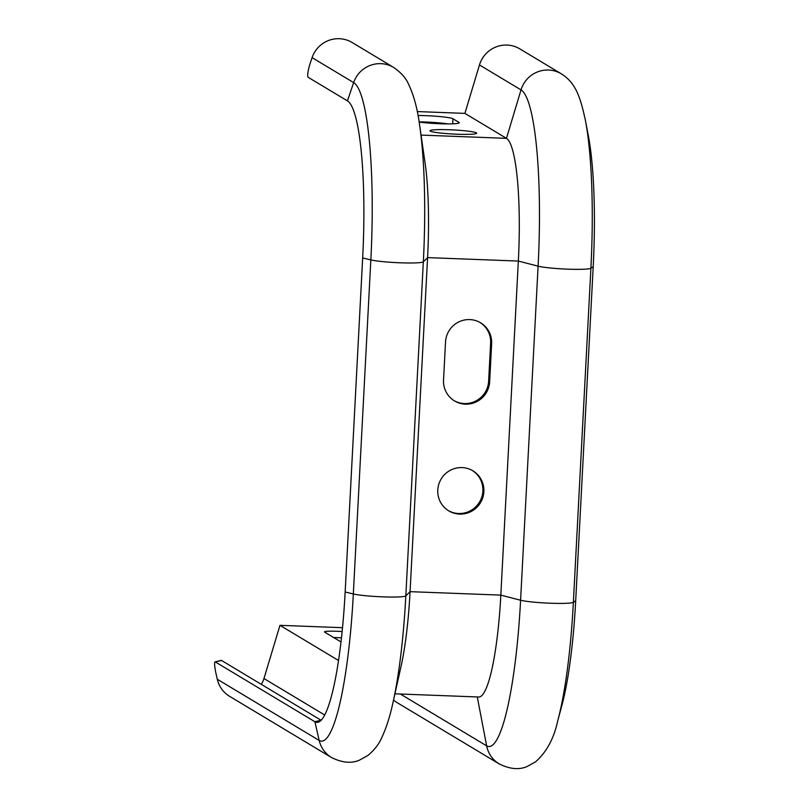 <?xml version="1.0" encoding="UTF-8"?>
<svg xmlns="http://www.w3.org/2000/svg" width="809" height="809" viewBox="0 0 809 809"><rect width="100%" height="100%" fill="white"/><g stroke="black" fill="none" stroke-linecap="round" stroke-linejoin="round"><path stroke-width="1.21" d="M393.548 699.997A27.627 27.162 121 0 0 397.32 702.738L499.214 763.929C509.903 769.177 519.226 770.026 527.175 766.467L535.507 761.856C546.591 752.127 554.003 738.405 557.755 720.677A162.74 26.333 92.2 0 0 573.379 602.311L575.695 600.753A144.144 23.33 92.2 0 1 561.851 705.59L557.755 720.677M341.479 637.866A14.875 1.305 3 0 0 333.642 637.522M347.445 100.892L353.654 82.599L312.102 57.631L310.666 61.858A14.875 2.67 -71.7 0 0 308.229 77.34L347.445 100.892A144.144 23.33 92.2 0 1 362.665 257.94L345.16 591.996A144.144 23.33 92.2 0 1 318.048 722.265A144.144 23.33 92.2 0 1 314.913 721.739L215.366 661.954A14.875 1.962 -103.9 0 0 215.093 661.893A14.875 1.962 -103.9 0 0 216.306 674.928L217.297 679.247A27.627 27.162 121 0 0 229.665 696.367L331.548 757.558C342.247 762.806 351.561 763.656 359.509 760.106L367.852 755.495C374.314 750.074 378.865 744.29 381.504 738.142C386.126 728.535 389.968 716.612 393.022 702.384A161.79 26.181 92.2 0 0 405.825 595.869L410.072 591.662A112.643 18.223 92.2 0 1 401.163 665.827L393.022 702.384M321.153 720.283A142.394 23.036 92.2 0 1 321.042 720.222L221.504 660.447L215.366 661.954M215.093 661.893L221.231 660.377A14.875 1.962 76.1 0 1 221.504 660.447M338.556 660.518L279.965 625.327L263.967 678.539A21.256 20.892 -59 0 1 261.246 684.313M342.146 631.546A14.875 1.305 3 0 0 324.46 631.9A14.875 1.305 3 0 0 324.642 632.112L341.014 641.952M342.531 627.703L279.965 625.327M421.054 135.093L506.454 138.339A112.643 18.223 92.2 0 1 518.336 261.064L500.832 595.111A112.643 18.223 92.2 0 1 478.797 697.004L394.934 693.819M585.19 119.216A162.74 26.333 92.2 0 1 585.382 120.217L588.315 135.568A144.144 23.33 92.2 0 1 593.199 266.697L575.695 600.753M491.639 343.724L489.647 381.777A23.38 22.976 -59 0 1 454.557 400.951A23.38 22.976 -59 0 1 443.534 380.028L445.526 341.974A23.38 22.976 -59 0 1 480.627 322.811A23.38 22.976 -59 0 1 491.639 343.724L490.628 343.117L488.636 381.181A23.38 22.976 -59 0 1 454.051 400.637M459.613 514.099A23.38 22.976 -59 0 1 437.78 489.971A23.38 22.976 -59 0 1 472.871 470.808A23.38 22.976 -59 0 1 459.613 514.099M419.254 122.766A161.79 26.181 92.2 0 1 419.729 125.961L425.079 163.034A112.643 18.223 92.2 0 1 427.587 257.616L410.072 591.662L500.832 595.111L520.591 600.227A27.627 2.417 3 0 0 549.857 603.201A27.627 2.417 3 0 0 573.379 602.311L590.894 268.264L593.199 266.697M480.111 322.518A23.38 22.976 -59 0 1 490.628 343.117M472.355 470.514A23.38 22.976 -59 0 1 479.525 502.076A23.38 22.976 -59 0 1 448.297 510.58M561.345 73.831A27.627 27.162 -59 0 0 521.016 89.9L506.454 138.339L464.892 113.381L479.464 64.942A27.627 27.162 -59 0 1 519.783 48.864L561.345 73.831C575.32 82.71 580.053 95.674 585.382 120.217A162.74 26.333 92.2 0 1 590.894 268.264A27.627 2.417 3 0 1 567.372 269.144A27.627 2.417 3 0 1 538.096 266.171L520.591 600.227A161.79 26.181 92.2 0 1 486.644 745.847A27.627 27.162 121 0 0 499.214 763.929M476.42 132.858A23.38 2.043 3 0 0 451.564 129.845A23.38 2.043 3 0 0 430.014 130.765A23.38 2.043 3 0 0 453.252 134.031A23.38 2.043 3 0 0 476.713 133.212A23.38 2.043 3 0 0 476.42 132.858M419.143 122.068A23.38 2.043 3 0 0 444.637 123.868A23.38 2.043 3 0 0 459.279 122.735A23.38 2.043 3 0 0 458.986 122.392L452.959 118.771A23.38 2.043 3 0 0 418.031 115.515M417.272 111.571L464.892 113.381M312.102 57.631A27.627 27.162 -59 0 1 352.127 42.503L393.68 67.46C400.9 72.446 405.815 77.927 408.424 83.914C413.793 95.047 417.565 109.063 419.729 125.961A161.79 26.181 92.2 0 1 423.329 261.813L427.587 257.616L518.336 261.064L538.096 266.171A161.79 26.181 92.2 0 0 521.016 89.9L479.464 64.942M419.113 121.866A23.38 2.043 -177 0 1 447.761 123.898M477.28 696.943L486.644 745.847L400.354 694.021M321.042 720.222L314.913 721.739L319.181 740.437A27.627 27.162 121 0 0 331.548 757.558M345.16 591.996L353.331 593.958A162.74 26.333 92.2 0 1 319.181 740.437L217.297 679.247M324.733 715.035L263.967 678.539M353.331 593.958A27.627 2.417 3 0 0 383.163 596.87A27.627 2.417 3 0 0 405.825 595.869L423.329 261.813A27.627 2.417 3 0 1 400.677 262.814A27.627 2.417 3 0 1 370.835 259.901L353.331 593.958M362.665 257.94L370.835 259.901A162.74 26.333 92.2 0 0 353.654 82.599A27.627 27.162 -59 0 1 393.68 67.46M452.959 118.771L452.696 123.817M458.986 122.392L458.956 123.059M489.647 381.777L488.636 381.181"/></g></svg>
